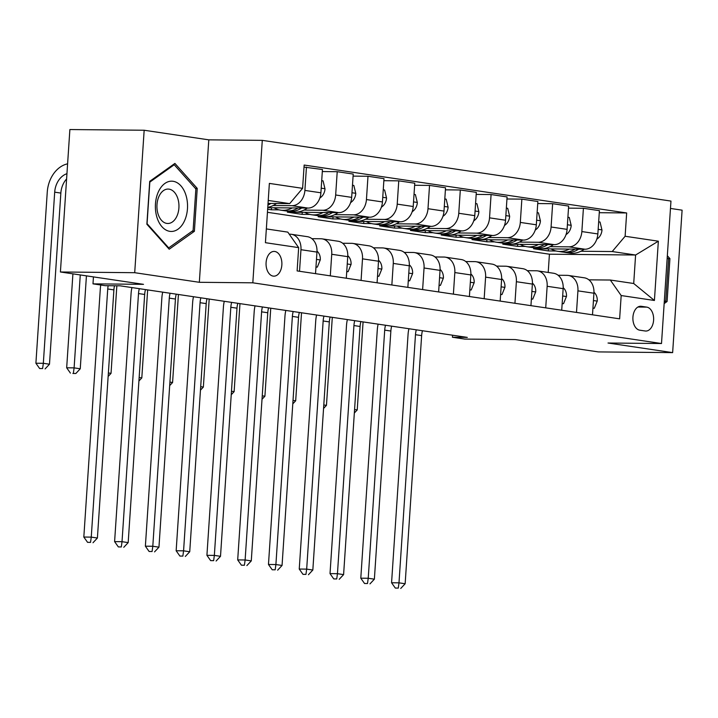 <?xml version="1.0" encoding="UTF-8"?>
<svg xmlns="http://www.w3.org/2000/svg" width="718" height="718" viewBox="0 0 718 718"><rect width="100%" height="100%" fill="white"/><g stroke="black" fill="none" stroke-linecap="round" stroke-linejoin="round"><path stroke-width="1.08" d="M273.154 276.107A12.377 7.916 90.5 0 0 273.854 276.161A12.377 7.916 90.5 0 0 281.878 264.412A12.377 7.916 90.5 0 0 274.788 251.471A12.377 7.916 90.5 0 0 274.088 251.417A12.377 7.916 90.5 0 0 266.064 263.165A12.377 7.916 90.5 0 0 273.154 276.107M144.165 130.245L69.879 129.545L60.411 271.987L134.706 272.696L199.335 282.3L252.817 282.811L262.285 140.36L208.794 139.848L144.165 130.245L134.706 272.696M252.817 282.811L661.502 343.527L670.962 201.076L262.285 140.36M661.502 343.527L608.011 343.016L672.64 352.619L682.1 210.168L670.477 208.444M672.64 352.619L598.345 351.91L515.255 339.569L464.743 339.084L452.43 337.254L467.292 337.397L120.157 285.827L105.295 285.683L92.99 283.852L143.501 284.337L60.411 271.987M646.765 307.124L641.345 306.317A11.991 7.674 90.5 0 0 640.671 306.263A11.991 7.674 90.5 0 0 632.899 317.652A11.991 7.674 90.5 0 0 639.765 330.19L645.177 330.989A11.991 7.674 90.5 0 0 645.859 331.043A11.991 7.674 90.5 0 0 653.631 319.663A11.991 7.674 90.5 0 0 646.765 307.124L637.907 307.035M625.118 236.258L658.352 241.194L654.412 300.483L621.178 295.547L610.318 280.029L633.707 283.502L635.601 255.016L612.212 251.542L625.118 236.258L626.661 212.959L304.154 165.05L302.601 188.34L289.695 203.625L268.236 200.439M266.342 228.925L287.801 232.12L298.661 247.629L297.117 270.919L619.634 318.837L621.178 295.547M298.661 247.629L265.427 242.693L269.367 183.404L302.601 188.34M93.448 276.897L92.99 283.852M452.564 335.207L452.43 337.254M548.211 272.454L549.423 254.199L635.601 255.016L658.352 241.194M610.318 280.029L588.859 279.832M299.523 271.278L300.959 249.702A15.473 11.838 -81.5 0 0 291.346 234.292A15.473 11.838 -81.5 0 0 290.09 234.194L289.246 234.185M330.298 275.856L331.734 254.28A15.473 11.838 -81.5 0 0 322.122 238.861A15.473 11.838 -81.5 0 0 320.865 238.762L311.89 238.681M361.073 280.424L362.5 258.848A15.473 11.838 -81.5 0 0 352.888 243.438A15.473 11.838 -81.5 0 0 351.64 243.339L342.666 243.249M391.849 284.992L393.276 263.425A15.473 11.838 -81.5 0 0 383.663 248.006A15.473 11.838 -81.5 0 0 382.416 247.907L373.441 247.827M422.624 289.569L424.051 267.993A15.473 11.838 -81.5 0 0 414.439 252.574A15.473 11.838 -81.5 0 0 413.191 252.485L404.207 252.395M453.39 294.138L454.826 272.562A15.473 11.838 -81.5 0 0 445.214 257.152A15.473 11.838 -81.5 0 0 443.966 257.053L434.982 256.963M484.165 298.715L485.601 277.139A15.473 11.838 -81.5 0 0 475.989 261.72A15.473 11.838 -81.5 0 0 474.742 261.621L465.758 261.54M514.941 303.283L516.377 281.707A15.473 11.838 -81.5 0 0 506.764 266.297A15.473 11.838 -81.5 0 0 505.508 266.199L496.533 266.109M545.716 307.851L547.152 286.285A15.473 11.838 -81.5 0 0 537.54 270.865A15.473 11.838 -81.5 0 0 536.283 270.767L527.308 270.686M576.491 312.429L577.927 290.853A15.473 11.838 -81.5 0 0 568.315 275.443A15.473 11.838 -81.5 0 0 567.058 275.344L558.083 275.254M548.453 248.877L548.319 250.932L556.109 251.004M580.907 251.246L612.212 251.542M548.319 250.932L533.546 248.742L584.955 249.227A15.473 11.838 -81.5 0 0 597.861 233.942L599.413 210.652L583.411 208.274L568.503 208.13M517.678 244.308L517.543 246.364L525.334 246.436M550.132 246.669L568.952 246.848A15.473 11.838 -81.5 0 0 581.858 231.564L583.411 208.274M517.543 246.364L502.771 244.165L554.179 244.659A15.473 11.838 -81.5 0 0 567.094 229.365L568.638 206.075L552.636 203.697L537.728 203.553M486.903 239.74L486.768 241.786L494.567 241.867M519.356 242.101L538.177 242.28A15.473 11.838 -81.5 0 0 551.092 226.996L552.636 203.697M486.768 241.786L471.995 239.597L523.404 240.081A15.473 11.838 -81.5 0 0 536.319 224.797L537.863 201.507L521.86 199.128L506.953 198.985M456.127 235.163L455.993 237.218L463.792 237.29M488.581 237.523L507.402 237.703A15.473 11.838 -81.5 0 0 520.317 222.418L521.86 199.128M455.993 237.218L441.22 235.019L492.629 235.513A15.473 11.838 -81.5 0 0 505.544 220.229L507.087 196.929L491.085 194.551L476.178 194.416M425.361 230.595L425.218 232.641L433.017 232.722M457.806 232.955L476.626 233.135A15.473 11.838 -81.5 0 0 489.541 217.85L491.085 194.551M425.218 232.641L410.454 230.451L461.862 230.936A15.473 11.838 -81.5 0 0 474.769 215.651L476.312 192.361L460.31 189.983L445.402 189.839M394.586 226.017L394.451 228.073L402.242 228.144M427.031 228.387L445.86 228.566A15.473 11.838 -81.5 0 0 458.766 213.273L460.31 189.983M394.451 228.073L379.678 225.883L431.087 226.367A15.473 11.838 -81.5 0 0 443.993 211.083L445.537 187.793L429.535 185.415L414.627 185.271M363.811 221.449L363.676 223.504L371.466 223.576M396.255 223.81L415.085 223.989A15.473 11.838 -81.5 0 0 427.991 208.705L429.535 185.415M363.676 223.504L348.903 221.306L400.312 221.799A15.473 11.838 -81.5 0 0 413.218 206.506L414.771 183.216L398.768 180.837L383.852 180.694M333.035 216.881L332.901 218.927L340.691 218.999M365.48 219.241L384.309 219.421A15.473 11.838 -81.5 0 0 397.216 204.127L398.768 180.837M332.901 218.927L318.128 216.737L369.537 217.222A15.473 11.838 -81.5 0 0 382.443 201.938L383.995 178.647L367.993 176.269L353.085 176.125M302.26 212.304L302.125 214.359L309.916 214.431M334.705 214.664L353.534 214.844A15.473 11.838 -81.5 0 0 366.44 199.559L367.993 176.269M302.125 214.359L287.353 212.16L338.761 212.654A15.473 11.838 -81.5 0 0 351.667 197.369L353.22 174.07L337.218 171.692L322.31 171.557M271.485 207.735L271.35 209.782L279.14 209.862M303.938 210.096L322.759 210.275A15.473 11.838 -81.5 0 0 335.665 194.991L337.218 171.692M271.35 209.782L267.652 209.234M267.751 207.699L307.986 208.076A15.473 11.838 -81.5 0 0 320.901 192.792L322.445 169.502L304.01 167.097M273.163 205.528L291.984 205.698A15.473 11.838 -81.5 0 0 304.89 190.414L306.442 167.123M268.038 203.418L289.695 203.625M549.423 254.199L267.446 212.304M592.494 314.807L593.93 293.231A15.473 11.838 -81.5 0 0 584.317 277.812L568.315 275.443M626.661 212.959L599.279 212.699M561.718 310.23L563.154 288.663A15.473 11.838 -81.5 0 0 553.542 273.244L537.54 270.865M530.943 305.662L532.379 284.086A15.473 11.838 -81.5 0 0 522.767 268.676L506.764 266.297M500.168 301.093L501.604 279.517A15.473 11.838 -81.5 0 0 491.992 264.098L475.989 261.72M469.401 296.516L470.829 274.94A15.473 11.838 -81.5 0 0 461.216 259.53L445.214 257.152M438.626 291.948L440.053 270.372A15.473 11.838 -81.5 0 0 430.441 254.953L414.439 252.574M407.851 287.371L409.278 265.795A15.473 11.838 -81.5 0 0 399.666 250.385L383.663 248.006M377.076 282.802L378.512 261.226A15.473 11.838 -81.5 0 0 368.89 245.816L352.888 243.438M346.3 278.225L347.736 256.658A15.473 11.838 -81.5 0 0 338.124 241.239L322.122 238.861M315.525 273.657L316.961 252.081A15.473 11.838 -81.5 0 0 307.349 236.671L291.346 234.292M633.707 283.502L654.412 300.483M664.15 303.606L667.085 301.524L669.93 258.624L667.336 255.725M199.335 282.3L208.794 139.848M146.876 224.24L169.206 249.218L194.39 231.304L197.235 188.403L174.905 163.417L149.721 181.34L146.876 224.24M668.045 258.606L669.93 258.624M664.724 301.506L667.085 301.524M195.35 188.385L197.235 188.403M192.029 231.277L194.39 231.304M592.942 308.058L594.307 308.255L597.277 300.923A10.249 7.844 -81.5 0 0 594.28 292.549L593.965 292.271M422.444 330.738A19.341 14.8 -81.5 0 0 421.637 335.62L405.149 583.752L398.993 582.837L398.284 588.096L395.313 588.069L398.284 588.096M416.287 329.822A19.341 14.8 -81.5 0 0 415.48 334.705L398.993 582.837L391.57 582.765L408.048 334.633A29.007 22.204 98.5 0 1 408.91 328.727M391.57 582.765L395.313 588.069M400.743 588.455L405.149 583.752M592.933 308.246L594.307 308.255M569.239 249.083A29.582 22.644 98.5 0 1 557.554 251.282A29.582 22.644 98.5 0 1 550.975 248.904M598.668 221.817L600.033 222.015L601.98 230.083A10.249 7.844 98.5 0 1 597.87 238.385L596.775 239.265M584.228 249.218A29.582 22.644 98.5 0 1 569.868 253.113L565.183 252.422A29.582 22.644 -81.5 0 0 578.618 249.164M575.028 249.137A29.582 22.644 98.5 0 1 562.23 251.982L557.554 251.282M563.72 252.135A29.582 22.644 -81.5 0 0 565.183 252.422M354.566 409.538L357.223 409.933L363.075 321.915M354.333 413.021L357.223 409.933M562.167 303.481L563.531 303.687L566.502 296.354A10.249 7.844 -81.5 0 0 563.504 287.981L563.19 287.703M391.669 326.16A19.341 14.8 -81.5 0 0 390.861 331.043L374.374 579.175L368.226 578.259L367.508 583.519L364.538 583.492L367.508 583.519M385.512 325.254A19.341 14.8 -81.5 0 0 384.704 330.127L368.226 578.259L360.795 578.196L377.273 330.056A29.007 22.204 98.5 0 1 378.135 324.15M360.795 578.196L364.538 583.492M369.967 583.887L374.374 579.175M562.158 303.678L563.531 303.687M531.392 298.912L532.756 299.119L535.727 291.777A10.249 7.844 -81.5 0 0 532.729 283.413L532.415 283.125M360.894 321.592A19.341 14.8 -81.5 0 0 360.086 326.475L343.599 574.606L337.451 573.691L336.733 578.95L333.762 578.923L336.733 578.95M354.737 320.677A19.341 14.8 -81.5 0 0 353.929 325.559L337.451 573.691L330.02 573.619L346.498 325.487A29.007 22.204 98.5 0 1 347.368 319.582M330.02 573.619L333.762 578.923M339.192 579.318L343.599 574.606M531.383 299.101L532.756 299.119M500.617 294.344L501.981 294.542L504.951 287.209A10.249 7.844 -81.5 0 0 501.954 278.835L501.649 278.557M330.118 317.024A19.341 14.8 -81.5 0 0 329.311 321.897L312.833 570.029L306.676 569.123L305.958 574.373L302.987 574.346L305.958 574.373M323.962 316.108A19.341 14.8 -81.5 0 0 323.154 320.982L306.676 569.123L299.244 569.051L315.723 320.919A29.007 22.204 98.5 0 1 316.593 315.014M299.244 569.051L302.987 574.346M308.426 574.741L312.833 570.029M500.608 294.533L501.981 294.542M538.473 244.506A29.582 22.644 98.5 0 1 526.779 246.714A29.582 22.644 98.5 0 1 520.209 244.335M567.893 217.249L569.257 217.446L571.205 225.515A10.249 7.844 98.5 0 1 567.103 233.817L565.999 234.687M553.452 244.65A29.582 22.644 98.5 0 1 539.092 248.545L534.416 247.845A29.582 22.644 -81.5 0 0 547.843 244.596M544.262 244.56A29.582 22.644 98.5 0 1 531.455 247.405L526.779 246.714M532.944 247.566A29.582 22.644 -81.5 0 0 534.416 247.845M323.791 404.97L326.457 405.365L332.299 317.347M323.558 408.452L326.457 405.365M507.698 239.938A29.582 22.644 98.5 0 1 496.003 242.145A29.582 22.644 98.5 0 1 489.434 239.758M537.118 212.672L538.482 212.878L540.43 220.938A10.249 7.844 98.5 0 1 536.328 229.248L535.233 230.119M522.677 240.081A29.582 22.644 98.5 0 1 508.317 243.967L503.641 243.276A29.582 22.644 -81.5 0 0 517.077 240.027M513.487 239.991A29.582 22.644 98.5 0 1 500.688 242.837L496.003 242.145M502.169 242.989A29.582 22.644 -81.5 0 0 503.641 243.276M293.016 400.393L295.681 400.788L301.524 312.77M292.791 403.875L295.681 400.788M476.923 235.36A29.582 22.644 98.5 0 1 465.228 237.568A29.582 22.644 98.5 0 1 458.658 235.19M506.352 208.103L507.707 208.301L509.654 216.369A10.249 7.844 98.5 0 1 505.553 224.671L504.458 225.542M491.902 235.504A29.582 22.644 98.5 0 1 477.542 239.399L472.866 238.699A29.582 22.644 -81.5 0 0 486.301 235.45M482.711 235.414A29.582 22.644 98.5 0 1 469.913 238.268L465.228 237.568M471.394 238.421A29.582 22.644 -81.5 0 0 472.866 238.699M262.241 395.824L264.906 396.219L270.749 308.201M262.016 399.307L264.906 396.219M469.841 289.767L471.205 289.973L474.176 282.641A10.249 7.844 -81.5 0 0 471.179 274.267L470.873 273.98M299.343 312.447A19.341 14.8 -81.5 0 0 298.535 317.329L282.057 565.461L275.9 564.545L275.182 569.805L272.212 569.778L275.182 569.805M293.195 311.531A19.341 14.8 -81.5 0 0 292.379 316.414L275.9 564.545L268.469 564.474L284.956 316.342A29.007 22.204 98.5 0 1 285.818 310.436M268.469 564.474L272.212 569.778M277.651 570.173L282.057 565.461M469.832 289.955L471.205 289.973M446.147 230.792A29.582 22.644 98.5 0 1 434.462 233A29.582 22.644 98.5 0 1 427.883 230.613M475.576 203.526L476.931 203.732L478.888 211.792A10.249 7.844 98.5 0 1 474.777 220.103L473.683 220.973M461.127 230.936A29.582 22.644 98.5 0 1 446.767 234.822L442.091 234.131A29.582 22.644 -81.5 0 0 455.526 230.882M451.936 230.846A29.582 22.644 98.5 0 1 439.138 233.691L434.462 233M440.619 233.844A29.582 22.644 -81.5 0 0 442.091 234.131M231.474 391.247L234.131 391.642L239.974 303.624M231.241 394.738L234.131 391.642M667.202 257.672L668.557 259.18L665.792 300.743L664.276 301.829M173.128 181.286A25.139 16.083 90.5 0 0 155.456 203.939A25.139 16.083 90.5 0 0 169.798 231.34A25.139 16.083 90.5 0 0 187.461 208.696A25.139 16.083 90.5 0 0 173.128 181.286M169.08 189.148A17.214 11.012 90.5 0 0 168.111 189.067A17.214 11.012 90.5 0 0 156.946 205.411A17.214 11.012 90.5 0 0 166.809 223.415A17.214 11.012 90.5 0 0 167.779 223.486A17.214 11.012 90.5 0 0 178.944 207.152A17.214 11.012 90.5 0 0 169.08 189.148M193.097 230.514L168.703 247.881L147.064 223.675L149.82 182.112L174.223 164.745L195.861 188.951L193.097 230.514M168.003 247.872L168.703 247.881M173.056 164.736L174.223 164.745M439.075 285.199L440.43 285.396L443.401 278.063A10.249 7.844 -81.5 0 0 440.403 269.69L440.098 269.412M268.568 307.878A19.341 14.8 -81.5 0 0 267.76 312.752L251.282 560.893L245.125 559.977L244.407 565.237L241.436 565.201L244.407 565.237M262.42 306.963A19.341 14.8 -81.5 0 0 261.603 311.845L245.125 559.977L237.694 559.905L254.181 311.774A29.007 22.204 98.5 0 1 255.043 305.868M237.694 559.905L241.436 565.201M246.875 565.596L251.282 560.893M439.057 285.387L440.43 285.396M408.3 280.621L409.655 280.828L412.635 273.495A10.249 7.844 -81.5 0 0 409.628 265.121L409.323 264.843M237.802 303.301A19.341 14.8 -81.5 0 0 236.985 308.184L220.507 556.315L214.35 555.4L213.641 560.659L210.661 560.632L213.641 560.659M231.645 302.386A19.341 14.8 -81.5 0 0 230.828 307.268L214.35 555.4L206.919 555.328L223.406 307.196A29.007 22.204 98.5 0 1 224.267 301.291M206.919 555.328L210.661 560.632M216.1 561.027L220.507 556.315M408.282 280.81L409.655 280.828M377.524 276.053L378.889 276.25L381.859 268.918A10.249 7.844 -81.5 0 0 378.853 260.544L378.548 260.266M207.026 298.733A19.341 14.8 -81.5 0 0 206.21 303.615L189.732 551.747L183.575 550.832L182.866 556.091L179.895 556.064L182.866 556.091M200.869 297.817A19.341 14.8 -81.5 0 0 200.062 302.7L183.575 550.832L176.152 550.76L192.63 302.628A29.007 22.204 98.5 0 1 193.492 296.722M176.152 550.76L179.895 556.064M185.325 556.45L189.732 551.747M377.506 276.242L378.889 276.25M415.372 226.215A29.582 22.644 98.5 0 1 403.687 228.423A29.582 22.644 98.5 0 1 397.108 226.044M444.801 198.958L446.165 199.155L448.113 207.224A10.249 7.844 98.5 0 1 444.002 215.526L442.907 216.405M430.351 226.358A29.582 22.644 98.5 0 1 415.991 230.254L411.315 229.563A29.582 22.644 -81.5 0 0 424.751 226.305M421.161 226.278A29.582 22.644 98.5 0 1 408.363 229.123L403.687 228.423M409.843 229.275A29.582 22.644 -81.5 0 0 411.315 229.563M200.699 386.679L203.356 387.074L209.198 299.056M200.466 390.161L203.356 387.074M384.597 221.647A29.582 22.644 98.5 0 1 372.911 223.854A29.582 22.644 98.5 0 1 366.333 221.476M414.026 194.381L415.39 194.587L417.337 202.655A10.249 7.844 98.5 0 1 413.227 210.957L412.132 211.828M399.576 221.79A29.582 22.644 98.5 0 1 385.216 225.685L380.54 224.985A29.582 22.644 -81.5 0 0 393.976 221.736M390.386 221.7A29.582 22.644 98.5 0 1 377.587 224.546L372.911 223.854M379.077 224.707A29.582 22.644 -81.5 0 0 380.54 224.985M169.924 382.102L172.58 382.506L178.423 294.479M169.69 385.593L172.58 382.506M353.821 217.078A29.582 22.644 98.5 0 1 342.136 219.277A29.582 22.644 98.5 0 1 335.557 216.899M383.25 189.812L384.615 190.019L386.562 198.078A10.249 7.844 98.5 0 1 382.452 206.38L381.357 207.26M368.801 217.213A29.582 22.644 98.5 0 1 354.441 221.108L349.765 220.417A29.582 22.644 -81.5 0 0 363.2 217.159M359.61 217.132A29.582 22.644 98.5 0 1 346.812 219.977L342.136 219.277M348.302 220.13A29.582 22.644 -81.5 0 0 349.765 220.417M139.148 377.533L141.805 377.928L147.657 289.91M138.915 381.016L141.805 377.928M346.749 271.476L348.113 271.682L351.084 264.35A10.249 7.844 -81.5 0 0 348.086 255.976L347.772 255.698M176.251 294.156A19.341 14.8 -81.5 0 0 175.434 299.038L158.956 547.17L152.799 546.254L152.09 551.514L149.12 551.487L152.09 551.514M170.094 293.249A19.341 14.8 -81.5 0 0 169.286 298.123L152.799 546.254L145.377 546.192L161.855 298.051A29.007 22.204 98.5 0 1 162.717 292.145M145.377 546.192L149.12 551.487M154.549 551.882L158.956 547.17M346.74 271.673L348.113 271.682M323.046 212.501A29.582 22.644 98.5 0 1 311.361 214.709A29.582 22.644 98.5 0 1 304.782 212.331M352.475 185.244L353.839 185.441L355.787 193.51A10.249 7.844 98.5 0 1 351.676 201.812L350.581 202.682M338.025 212.645A29.582 22.644 98.5 0 1 323.674 216.54L318.989 215.84A29.582 22.644 -81.5 0 0 332.425 212.591M328.835 212.555A29.582 22.644 98.5 0 1 316.037 215.4L311.361 214.709M317.527 215.562A29.582 22.644 -81.5 0 0 318.989 215.84M108.373 372.965L111.03 373.36L116.846 285.791M108.14 376.447L111.03 373.36M315.974 266.908L317.338 267.114L320.309 259.772A10.249 7.844 -81.5 0 0 317.311 251.408L316.997 251.12M145.476 289.587A19.341 14.8 -81.5 0 0 144.668 294.47L128.181 542.602L122.024 541.686L121.315 546.945L118.344 546.919L121.315 546.945M139.319 288.672A19.341 14.8 -81.5 0 0 138.511 293.554L122.024 541.686L114.602 541.614L131.08 293.483A29.007 22.204 98.5 0 1 131.941 287.577M114.602 541.614L118.344 546.919M123.774 547.313L128.181 542.602M315.965 267.096L317.338 267.114M292.271 207.933A29.582 22.644 98.5 0 1 280.585 210.141A29.582 22.644 98.5 0 1 274.007 207.753M321.7 180.667L323.064 180.873L325.012 188.933A10.249 7.844 98.5 0 1 320.91 197.244L319.806 198.114M307.259 208.076A29.582 22.644 98.5 0 1 292.899 211.963L288.214 211.272A29.582 22.644 -81.5 0 0 301.65 208.023M298.06 207.987A29.582 22.644 98.5 0 1 285.261 210.832L280.585 210.141M286.751 210.984A29.582 22.644 -81.5 0 0 288.214 211.272M80.272 274.94L74.107 367.867L80.254 368.783L86.429 275.856M72.877 373.468L75.848 373.495L72.877 373.468M73.389 373.127L74.107 367.867L66.675 367.796L72.913 273.845M66.675 367.796L70.418 373.1M75.848 373.495L80.254 368.783M114.512 285.773A19.341 14.8 -81.5 0 0 113.893 289.892L97.406 538.024L91.258 537.118L90.54 542.368L87.569 542.341L90.54 542.368M108.167 285.71A19.341 14.8 -81.5 0 0 107.736 288.977L91.258 537.118L83.826 537.046L100.305 288.914A29.007 22.204 98.5 0 1 100.771 285.01M83.826 537.046L87.569 542.341M92.999 542.736L97.406 538.024M276.484 203.499A29.582 22.644 98.5 0 1 267.778 207.314M267.931 205.097A29.582 22.644 -81.5 0 0 270.883 203.445M66.594 178.953A19.341 14.8 -81.5 0 0 60.85 193.079L49.488 364.214L43.331 363.299L42.613 368.558L39.643 368.531L42.613 368.558M66.945 173.675A19.341 14.8 -81.5 0 0 54.694 192.164L43.331 363.299L35.9 363.227L47.262 192.092A29.007 22.204 98.5 0 1 67.6 163.83M35.9 363.227L39.643 368.531M45.072 368.926L49.488 364.214M568.952 246.848L584.955 249.227M538.177 242.28L554.179 244.659M507.402 237.703L523.404 240.081M476.626 233.135L492.629 235.513M445.86 228.566L461.862 230.936M415.085 223.989L431.087 226.367M384.309 219.421L400.312 221.799M353.534 214.844L369.537 217.222M322.759 210.275L338.761 212.654M291.984 205.698L307.986 208.076M581.858 231.564L597.861 233.942M577.927 290.853L593.93 293.231M547.152 286.285L563.154 288.663M551.092 226.996L567.094 229.365M516.377 281.707L532.379 284.086M520.317 222.418L536.319 224.797M485.601 277.139L501.604 279.517M489.541 217.85L505.544 220.229M454.826 272.562L470.829 274.94M458.766 213.273L474.769 215.651M424.051 267.993L440.053 270.372M427.991 208.705L443.993 211.083M393.276 263.425L409.278 265.795M397.216 204.127L413.218 206.506M362.5 258.848L378.512 261.226M366.44 199.559L382.443 201.938M331.734 254.28L347.736 256.658M335.665 194.991L351.667 197.369M300.959 249.702L316.961 252.081M304.89 190.414L320.901 192.792M639.989 306.308L641.345 306.317M593.445 300.546L597.205 301.111M421.637 335.62L415.48 334.705M601.935 229.886L598.175 229.32M597.87 238.385L597.098 238.277M562.67 295.978L566.43 296.534M390.861 331.043L384.704 330.127M531.894 291.409L535.655 291.966M360.086 326.475L353.929 325.559M501.119 286.832L504.88 287.388M329.311 321.897L323.154 320.982M571.16 225.308L567.399 224.752M567.103 233.817L566.322 233.7M540.385 220.74L536.624 220.184M536.328 229.248L535.547 229.132M509.609 216.163L505.849 215.606M505.553 224.671L504.772 224.554M470.344 282.264L474.104 282.82M298.535 317.329L292.379 316.414M478.834 211.595L475.074 211.038M474.777 220.103L473.997 219.986M439.569 277.686L443.329 278.252M267.76 312.752L261.603 311.845M408.793 273.118L412.554 273.675M236.985 308.184L230.828 307.268M378.018 268.541L381.788 269.106M206.21 303.615L200.062 302.7M448.059 207.026L444.298 206.461M444.002 215.526L443.221 215.409M417.293 202.449L413.523 201.893M413.227 210.957L412.446 210.841M386.517 197.881L382.748 197.315M382.452 206.38L381.68 206.272M347.243 263.973L351.012 264.529M175.434 299.038L169.286 298.123M355.742 193.304L351.982 192.747M351.676 201.812L350.905 201.695M316.476 259.404L320.237 259.961M144.668 294.47L138.511 293.554M324.967 188.735L321.206 188.179M320.91 197.244L320.129 197.127M113.893 289.892L107.736 288.977M60.85 193.079L54.694 192.164"/></g></svg>
